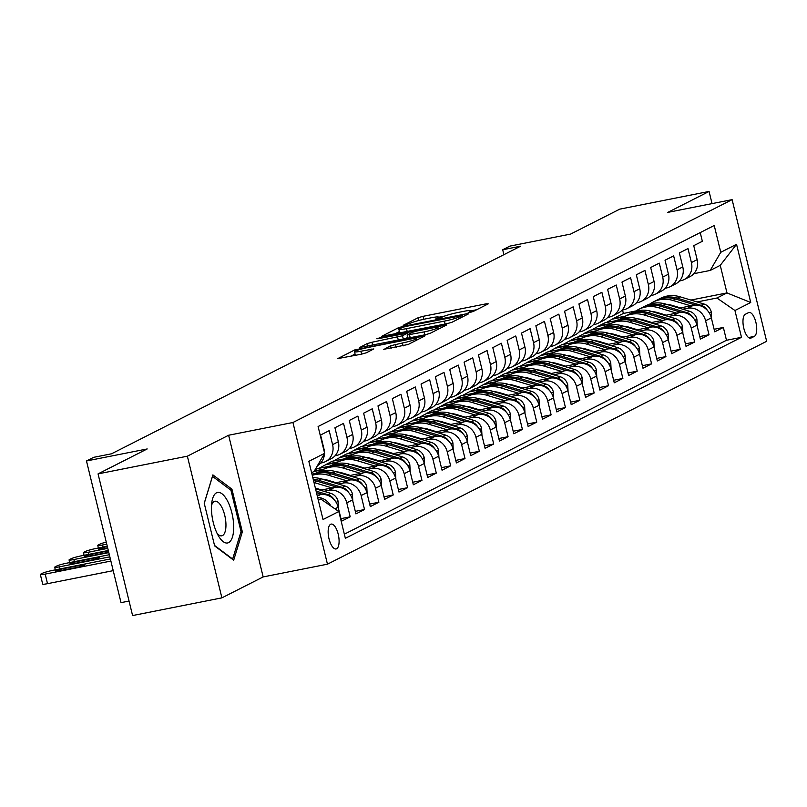 <?xml version="1.0" encoding="UTF-8"?>
<svg xmlns="http://www.w3.org/2000/svg" width="807" height="807" viewBox="0 0 807 807"><rect width="100%" height="100%" fill="white"/><g stroke="black" fill="none" stroke-linecap="round" stroke-linejoin="round"><path stroke-width="1.21" d="M469.856 312.43L473.295 311.441L488.265 303.846L486.167 303.825L423.05 316.334L418.137 317.736L403.167 325.332L410.017 323.375A12.438 1.261 -13.7 0 1 425.743 318.866L430.999 317.827A12.438 1.261 -13.7 0 1 438.584 317.171A12.438 1.261 -13.7 0 1 437.717 317.887L435.588 319.027L437.243 318.886L442.619 316.919A12.438 1.261 -13.7 0 1 458.356 312.41L463.611 311.361A12.438 1.261 -13.7 0 1 471.187 310.705A12.438 1.261 -13.7 0 1 470.32 311.431L468.201 312.571L469.856 312.43M336.61 548.78A12.68 4.993 78.8 0 0 338.375 534.88A12.68 4.993 78.8 0 0 331.163 524.096A12.68 4.993 78.8 0 0 330.638 524.278A12.68 4.993 78.8 0 0 328.873 538.178A12.68 4.993 78.8 0 0 336.085 548.962A12.68 4.993 78.8 0 0 336.61 548.78M383.456 349.381L408.171 344.488L425.067 335.823L354.666 349.945L337.77 358.611L361.536 354.162L366.449 352.75L373.833 348.917L360.86 351.227A10.4 1.049 -13.7 0 1 354.515 351.771A10.4 1.049 -13.7 0 1 368.396 347.403L409.946 339.162A10.4 1.049 -13.7 0 1 416.281 338.617A10.4 1.049 -13.7 0 1 402.411 342.995L390.568 345.769L383.527 349.683M712.046 203.616L709.081 191.441L619.766 209.144L570.61 234.08L509.883 246.115L502.7 249.756L520.565 246.216L111.517 453.796L93.652 457.327L86.48 460.968L121.02 602.647L129.049 601.054M187.365 456.187L221.895 597.856L263.163 576.924L228.623 435.245L187.365 456.187L98.05 473.88L147.207 448.944L86.48 460.968M228.623 435.245L292.931 422.505L732.11 199.642L766.65 341.311L327.46 564.184L292.931 422.505M709.081 191.441L667.813 212.382L732.11 199.642M447.068 323.657L451.991 322.255L468.615 313.812L466.517 313.792L403.399 326.3L398.487 327.713L381.59 336.378L447.068 323.657M446.705 324.928L430.081 333.372L425.168 334.774L359.68 347.494L367.064 343.651L371.977 342.249L402.491 335.762L407.485 333.14L378.463 338.627L376.808 338.769L380.44 337.629L446.705 324.928M221.895 597.856L132.59 615.559L98.05 473.88M334.945 508.844L338.163 507.21L341.573 521.181L350.188 516.813L340.958 518.649M323.96 491.302L328.752 490.353A15.847 14.476 63.1 0 1 346.778 502.842L352.518 499.926L355.927 513.898L364.532 509.53L355.302 511.366M338.315 484.018L343.106 483.07A15.847 14.476 63.1 0 1 361.132 495.559L366.872 492.643L370.282 506.614L378.887 502.247L369.656 504.072M352.669 476.735L357.461 475.787A15.847 14.476 63.1 0 1 375.487 488.275L381.227 485.36L384.626 499.331L393.241 494.963L384.011 496.789M367.024 469.452L371.815 468.504A15.847 14.476 63.1 0 1 389.831 480.992L395.571 478.077L398.981 492.048L407.596 487.68L398.365 489.506M381.368 462.169L386.16 461.221A15.847 14.476 63.1 0 1 404.186 473.709L409.926 470.794L413.335 484.765L421.95 480.397L412.72 482.223M395.723 454.886L400.514 453.938A15.847 14.476 63.1 0 1 418.54 466.426L424.28 463.511L427.69 477.482L436.294 473.114L427.064 474.94M410.077 447.603L414.869 446.654A15.847 14.476 63.1 0 1 432.895 459.143L438.635 456.227L442.044 470.199L450.649 465.831L441.419 467.657M424.432 440.319L429.223 439.371A15.847 14.476 63.1 0 1 447.249 451.859L452.989 448.944L456.389 462.915L465.003 458.547L455.773 460.373M438.786 433.036L443.578 432.088A15.847 14.476 63.1 0 1 461.594 444.576L467.334 441.661L470.743 455.632L479.358 451.264L470.128 453.09M453.13 425.753L457.932 424.805A15.847 14.476 63.1 0 1 475.948 437.293L481.688 434.378L485.098 448.349L493.713 443.981L484.482 445.807M467.485 418.47L472.277 417.522A15.847 14.476 63.1 0 1 490.303 430.01L496.043 427.095L499.452 441.066L508.067 436.698L498.827 438.524M481.84 411.187L486.631 410.238A15.847 14.476 63.1 0 1 504.657 422.727L510.397 419.811L513.807 433.783L522.411 429.415L513.181 431.241M496.194 403.904L500.986 402.955A15.847 14.476 63.1 0 1 519.012 415.444L524.752 412.528L528.151 426.5L536.766 422.132L527.536 423.957M510.549 396.62L515.34 395.672A15.847 14.476 63.1 0 1 533.356 408.16L539.106 405.245L542.506 419.216L551.12 414.848L541.89 416.674M524.893 389.337L529.695 388.389A15.847 14.476 63.1 0 1 547.711 400.877L553.451 397.962L556.86 411.933L565.475 407.565L556.245 409.391M539.247 382.054L544.039 381.106A15.847 14.476 63.1 0 1 562.065 393.594L567.805 390.679L571.215 404.65L579.829 400.282L570.589 402.108M553.602 374.771L558.394 373.823A15.847 14.476 63.1 0 1 576.42 386.311L582.16 383.396L585.569 397.367L594.174 392.999L584.944 394.825M567.957 367.488L572.748 366.539A15.847 14.476 63.1 0 1 590.774 379.028L596.514 376.112L599.914 390.084L608.528 385.716L599.298 387.542M582.311 360.204L587.103 359.256A15.847 14.476 63.1 0 1 605.119 371.745L610.869 368.829L614.268 382.8L622.883 378.433L613.653 380.258M596.666 352.921L601.457 351.973A15.847 14.476 63.1 0 1 619.473 364.461L625.213 361.546L628.623 375.517L637.237 371.149L628.007 372.975M611.01 345.638L615.802 344.69A15.847 14.476 63.1 0 1 633.828 357.178L639.568 354.263L642.977 368.234L651.592 363.866L642.352 365.692M625.364 338.355L630.156 337.407A15.847 14.476 63.1 0 1 648.182 349.895L653.922 346.98L657.332 360.951L665.936 356.583L656.706 358.409M639.719 331.072L644.511 330.124A15.847 14.476 63.1 0 1 662.537 342.612L668.277 339.697L671.676 353.668L680.291 349.3L671.061 351.126M654.073 323.789L658.865 322.84A15.847 14.476 63.1 0 1 676.881 335.329L682.631 332.413L686.031 346.385L694.645 342.017L685.415 343.843M668.428 316.505L673.22 315.557A15.847 14.476 63.1 0 1 691.236 328.046L696.976 325.13L700.385 339.101L709 334.734L705.59 320.762A15.847 14.476 -116.9 0 0 687.564 308.274L682.772 309.222M699.77 336.559L709 334.734M700.224 232.598L702.352 241.303L693.738 245.671L697.147 259.642A15.847 14.476 -116.9 0 1 690.025 276.609L684.286 279.525A15.847 14.476 -116.9 0 0 691.407 262.557L687.998 248.586L679.383 252.954L682.793 266.925A15.847 14.476 -116.9 0 1 675.671 283.893L669.931 286.808A15.847 14.476 63.1 0 1 666.491 287.988L665.15 288.26M669.931 286.808A15.847 14.476 63.1 0 0 677.053 269.841L673.643 255.869L665.029 260.237L668.438 274.209A15.847 14.476 -116.9 0 1 661.316 291.176L655.577 294.091A15.847 14.476 63.1 0 1 652.147 295.271L650.795 295.544M655.577 294.091A15.847 14.476 63.1 0 0 662.698 277.124L659.289 263.153L650.684 267.52L654.084 281.492A15.847 14.476 -116.9 0 1 646.972 298.459L641.222 301.374A15.847 14.476 63.1 0 1 637.792 302.554L636.441 302.827M641.222 301.374A15.847 14.476 63.1 0 0 648.344 284.407L644.934 270.436L636.33 274.804L639.729 288.775A15.847 14.476 -116.9 0 1 632.617 305.742L626.878 308.657A15.847 14.476 63.1 0 1 623.438 309.838L622.086 310.11M626.878 308.657A15.847 14.476 63.1 0 0 633.989 291.69L630.59 277.719L621.975 282.087L625.385 296.058A15.847 14.476 -116.9 0 1 618.263 313.025L612.523 315.94A15.847 14.476 63.1 0 1 609.083 317.121L607.732 317.393M612.523 315.94A15.847 14.476 63.1 0 0 619.645 298.973L616.235 285.002L607.621 289.37L611.03 303.341A15.847 14.476 -116.9 0 1 603.908 320.308L598.169 323.224A15.847 14.476 63.1 0 1 594.729 324.404L593.387 324.676M598.169 323.224A15.847 14.476 63.1 0 0 605.29 306.257L601.881 292.285L593.266 296.653L596.676 310.624A15.847 14.476 -116.9 0 1 589.554 327.592L583.814 330.507A15.847 14.476 63.1 0 1 580.384 331.687L579.033 331.959M583.814 330.507A15.847 14.476 63.1 0 0 590.936 313.54L587.526 299.568L578.922 303.936L582.321 317.908A15.847 14.476 -116.9 0 1 575.209 334.875L569.46 337.79A15.847 14.476 63.1 0 1 566.03 338.97L564.678 339.243M569.46 337.79A15.847 14.476 63.1 0 0 576.581 320.823L573.172 306.852L564.567 311.22L567.967 325.191A15.847 14.476 -116.9 0 1 560.855 342.158L555.115 345.073A15.847 14.476 63.1 0 1 551.675 346.253L550.324 346.526M555.115 345.073A15.847 14.476 63.1 0 0 562.227 328.106L558.827 314.135L550.213 318.503L553.622 332.474A15.847 14.476 -116.9 0 1 546.5 349.441L540.761 352.356A15.847 14.476 63.1 0 1 537.321 353.537L535.969 353.809M540.761 352.356A15.847 14.476 63.1 0 0 547.882 335.389L544.473 321.418L535.858 325.786L539.268 339.757A15.847 14.476 -116.9 0 1 532.146 356.724L526.406 359.64A15.847 14.476 63.1 0 1 522.966 360.82L521.625 361.092M526.406 359.64A15.847 14.476 63.1 0 0 533.528 342.672L530.118 328.701L521.504 333.069L524.913 347.04A15.847 14.476 -116.9 0 1 517.791 364.007L512.052 366.923A15.847 14.476 63.1 0 1 508.622 368.103L507.27 368.375M512.052 366.923A15.847 14.476 63.1 0 0 519.173 349.956L515.764 335.984L507.149 340.352L510.559 354.323A15.847 14.476 -116.9 0 1 503.447 371.291L497.697 374.206A15.847 14.476 63.1 0 1 494.267 375.386L492.916 375.659M497.697 374.206A15.847 14.476 63.1 0 0 504.819 357.239L501.409 343.268L492.805 347.635L496.204 361.607A15.847 14.476 -116.9 0 1 489.092 378.574L483.353 381.489A15.847 14.476 63.1 0 1 479.913 382.669L478.561 382.942M483.353 381.489A15.847 14.476 63.1 0 0 490.464 364.522L487.065 350.551L478.45 354.919L481.86 368.89A15.847 14.476 -116.9 0 1 474.738 385.857L468.998 388.772A15.847 14.476 63.1 0 1 465.558 389.952L464.207 390.225M468.998 388.772A15.847 14.476 63.1 0 0 476.11 371.805L472.71 357.834L464.096 362.202L467.505 376.173A15.847 14.476 -116.9 0 1 460.383 393.14L454.644 396.055A15.847 14.476 63.1 0 1 451.204 397.236L449.862 397.508M454.644 396.055A15.847 14.476 63.1 0 0 461.765 379.088L458.356 365.117L449.741 369.485L453.151 383.456A15.847 14.476 -116.9 0 1 446.029 400.423L440.289 403.339A15.847 14.476 63.1 0 1 436.849 404.519L435.508 404.791M440.289 403.339A15.847 14.476 63.1 0 0 447.411 386.371L444.001 372.4L435.387 376.768L438.796 390.739A15.847 14.476 -116.9 0 1 431.674 407.706L425.935 410.622A15.847 14.476 63.1 0 1 422.505 411.802L421.153 412.074M425.935 410.622A15.847 14.476 63.1 0 0 433.056 393.655L429.647 379.683L421.042 384.051L424.442 398.022A15.847 14.476 -116.9 0 1 417.33 414.99L411.59 417.905A15.847 14.476 63.1 0 1 408.15 419.085L406.799 419.358M411.59 417.905A15.847 14.476 63.1 0 0 418.702 400.938L415.302 386.967L406.688 391.334L410.097 405.306A15.847 14.476 -116.9 0 1 402.975 422.273L397.236 425.188A15.847 14.476 63.1 0 1 393.796 426.368L392.444 426.641M397.236 425.188A15.847 14.476 63.1 0 0 404.347 408.221L400.948 394.25L392.333 398.618L395.743 412.589A15.847 14.476 -116.9 0 1 388.621 429.556L382.881 432.471A15.847 14.476 63.1 0 1 379.441 433.652L378.1 433.924M382.881 432.471A15.847 14.476 63.1 0 0 390.003 415.504L386.593 401.533L377.979 405.901L381.388 419.872A15.847 14.476 -116.9 0 1 374.266 436.839L368.527 439.754A15.847 14.476 63.1 0 1 365.087 440.935L363.745 441.207M368.527 439.754A15.847 14.476 63.1 0 0 375.648 422.787L372.239 408.816L363.624 413.184L367.034 427.155A15.847 14.476 -116.9 0 1 359.912 444.122L354.172 447.038A15.847 14.476 63.1 0 1 350.742 448.218L349.391 448.49M354.172 447.038A15.847 14.476 63.1 0 0 361.294 430.07L357.884 416.099L349.28 420.467L352.679 434.438A15.847 14.476 -116.9 0 1 345.567 451.406L339.828 454.321A15.847 14.476 63.1 0 1 336.388 455.501L335.036 455.773M339.828 454.321A15.847 14.476 63.1 0 0 346.939 437.354L343.54 423.382L334.925 427.75L338.335 441.722A15.847 14.476 -116.9 0 1 331.213 458.689L325.473 461.604A15.847 14.476 63.1 0 1 322.033 462.784L320.682 463.057M325.473 461.604A15.847 14.476 63.1 0 0 332.585 444.637L329.185 430.666L320.571 435.034L323.98 449.005A15.847 14.476 -116.9 0 1 324.454 452.596M338.163 507.21A15.847 14.476 -116.9 0 0 320.147 494.721L317.131 495.327M352.518 499.926A15.847 14.476 -116.9 0 0 334.491 487.438L320.409 490.232M366.872 492.643A15.847 14.476 -116.9 0 0 348.846 480.155L334.754 482.949M316.354 488.376L315.476 488.548M381.227 485.36A15.847 14.476 -116.9 0 0 363.2 472.872L349.108 475.666M327.148 480.024L325.867 480.276M330.709 481.093L329.427 481.345M395.571 478.077A15.847 14.476 -116.9 0 0 377.555 465.589L363.463 468.383M341.502 472.741L340.221 472.993M345.053 473.81L343.772 474.062M409.926 470.794A15.847 14.476 -116.9 0 0 391.909 458.305L377.817 461.1M355.847 465.457L354.576 465.71M315.285 473.487L311.966 474.153M359.408 466.527L358.126 466.779M424.28 463.511A15.847 14.476 -116.9 0 0 406.254 451.022L392.172 453.816M370.201 458.164L368.92 458.426M329.639 466.204L317.665 468.585L314.952 469.956M373.762 459.244L372.481 459.496M323.9 469.119L314.337 471.016M438.635 456.227A15.847 14.476 -116.9 0 0 420.608 443.739L406.516 446.533M384.556 450.881L383.275 451.143M343.994 458.921L332.02 461.301L319.058 468.302M388.117 451.96L386.835 452.213M338.254 461.836L326.28 464.207M452.989 448.944A15.847 14.476 -116.9 0 0 434.963 436.456L420.871 439.25M398.91 443.598L397.629 443.86M358.348 451.638L346.374 454.018L333.412 461.019M402.471 444.677L401.19 444.929M352.609 454.553L340.625 456.923M467.334 441.661A15.847 14.476 -116.9 0 0 449.317 429.173L435.225 431.967M413.265 436.315L411.984 436.577M372.703 444.354L360.719 446.735L347.756 453.736M416.815 437.394L415.534 437.646M366.953 447.27L354.979 449.64M481.688 434.378A15.847 14.476 -116.9 0 0 463.672 421.89L449.58 424.684M427.609 429.031L426.338 429.294M387.047 437.071L375.073 439.452L362.111 446.453M431.17 430.111L429.889 430.363M381.308 439.986L369.334 442.357M496.043 427.095A15.847 14.476 -116.9 0 0 478.016 414.606L463.934 417.401M441.964 421.748L440.683 422.011M401.402 429.788L389.428 432.169L376.466 439.169M445.525 422.828L444.243 423.08M395.662 432.703L383.688 435.074M510.397 419.811A15.847 14.476 -116.9 0 0 492.371 407.323L478.279 410.117M456.318 414.465L455.037 414.727M415.756 422.505L403.782 424.885L390.82 431.886M459.879 415.544L458.598 415.797M410.017 425.42L398.043 427.791M524.752 412.528A15.847 14.476 -116.9 0 0 506.725 400.04L492.633 402.834M470.673 407.182L469.392 407.444M430.111 415.222L418.137 417.602L405.175 424.603M474.234 408.261L472.952 408.513M424.371 418.137L412.387 420.508M539.106 405.245A15.847 14.476 -116.9 0 0 521.08 392.757L506.988 395.551M485.027 399.899L483.746 400.161M444.465 407.938L432.481 410.319L419.519 417.32M488.578 400.978L487.297 401.23M438.715 410.854L426.742 413.224M553.451 397.962A15.847 14.476 -116.9 0 0 535.434 385.474L521.342 388.268M499.372 392.616L498.101 392.878M458.81 400.655L446.836 403.036L433.873 410.037M502.932 393.695L501.651 393.947M453.07 403.571L441.096 405.941M567.805 390.679A15.847 14.476 -116.9 0 0 549.779 378.19L535.697 380.985M513.726 385.332L512.445 385.595M473.164 393.372L461.19 395.743L448.228 402.754M517.287 386.412L516.006 386.664M467.424 396.287L455.451 398.658M582.16 383.396A15.847 14.476 -116.9 0 0 564.133 370.907L550.051 373.702M528.081 378.049L526.8 378.312M487.519 386.089L475.545 388.46L462.582 395.47M531.642 379.129L530.36 379.381M481.779 389.004L469.805 391.375M596.514 376.112A15.847 14.476 -116.9 0 0 578.488 363.624L564.396 366.418M542.435 370.766L541.154 371.028M501.873 378.806L489.899 381.176L476.937 388.187M545.996 371.845L544.715 372.098M496.134 381.721L484.15 384.092M610.869 368.829A15.847 14.476 -116.9 0 0 592.842 356.341L578.75 359.135M556.79 363.483L555.509 363.745M516.228 371.523L504.244 373.893L491.281 380.904M560.351 364.562L559.059 364.814M510.478 374.438L498.504 376.808M625.213 361.546A15.847 14.476 -116.9 0 0 607.197 349.058L593.105 351.852M571.144 356.2L569.863 356.462M530.572 364.239L518.598 366.61L505.636 373.621M574.695 357.279L573.414 357.531M524.832 367.155L512.859 369.525M639.568 354.263A15.847 14.476 -116.9 0 0 621.541 341.775L607.459 344.569M585.489 348.917L584.207 349.179M544.927 356.956L532.953 359.327L519.99 366.338M589.049 349.996L587.768 350.248M539.187 359.872L527.213 362.242M653.922 346.98A15.847 14.476 -116.9 0 0 635.896 334.491L621.814 337.286M599.843 341.633L598.562 341.896M559.281 349.673L547.307 352.044L534.345 359.054M603.404 342.713L602.123 342.965M553.541 352.588L541.568 354.959M668.277 339.697A15.847 14.476 -116.9 0 0 650.25 327.208L636.158 330.002M614.198 334.35L612.917 334.612M573.636 342.39L561.662 344.76L548.699 351.771M617.759 335.43L616.477 335.682M567.896 345.305L555.912 347.676M682.631 332.413A15.847 14.476 -116.9 0 0 664.605 319.925L650.513 322.719M628.552 327.067L627.271 327.329M587.99 335.107L576.006 337.477L563.044 344.488M632.113 328.146L630.822 328.399M582.24 338.022L570.267 340.393M696.976 325.13A15.847 14.476 -116.9 0 0 678.959 312.642L664.867 315.436M642.907 319.784L641.626 320.046M602.335 327.824L590.361 330.194L577.398 337.205M646.457 320.863L645.176 321.115M596.595 330.739L584.621 333.109M748.533 312.642L745.375 314.246A12.276 4.832 78.8 0 0 743.671 327.713A12.276 4.832 78.8 0 0 750.651 338.163A12.276 4.832 78.8 0 0 751.166 337.982L754.323 336.388A12.276 4.832 78.8 0 0 756.028 322.911A12.276 4.832 78.8 0 0 749.037 312.47A12.276 4.832 78.8 0 0 748.533 312.642M318.341 500.279L320.793 499.039L338.819 511.517L345.356 538.319L741.482 337.306L734.945 310.503L716.929 298.015L697.127 301.939M338.819 511.517L323.032 519.526L308.839 461.332L324.626 453.322L318.099 426.52L714.225 225.496L720.762 252.298L736.549 244.289L750.732 302.494L734.945 310.503M660.812 313.58L659.531 313.832M610.949 323.456L598.976 325.826L604.715 322.911L616.689 320.54M344.347 534.194L726.482 340.282L723.354 327.45L714.74 331.818L711.33 317.847A15.847 14.476 -116.9 0 0 693.314 305.359L679.222 308.153M657.251 312.501L655.97 312.763M679.494 280.977L680.846 280.705A15.847 14.476 -116.9 0 0 684.286 279.525M691.236 328.046L694.645 342.017M676.881 335.329L680.291 349.3M662.537 342.612L665.936 356.583M648.182 349.895L651.592 363.866M633.828 357.178L637.237 371.149M619.473 364.461L622.883 378.433M605.119 371.745L608.528 385.716M590.774 379.028L594.174 392.999M576.42 386.311L579.829 400.282M562.065 393.594L565.475 407.565M547.711 400.877L551.12 414.848M533.356 408.16L536.766 422.132M519.012 415.444L522.411 429.415M504.657 422.727L508.067 436.698M490.303 430.01L493.713 443.981M475.948 437.293L479.358 451.264M461.594 444.576L465.003 458.547M447.249 451.859L450.649 465.831M432.895 459.143L436.294 473.114M418.54 466.426L421.95 480.397M404.186 473.709L407.596 487.68M389.831 480.992L393.241 494.963M375.487 488.275L378.887 502.247M361.132 495.559L364.532 509.53M346.778 502.842L350.188 516.813M320.793 499.039L318.16 499.553M675.166 306.297L673.885 306.549M625.304 316.173L613.33 318.543L623.377 313.449L636.098 310.927M716.929 298.015L726.976 292.921L720.248 265.352L710.2 270.446L720.762 252.298M667.661 304.673L668.388 304.532M690.903 300.063L726.976 292.921L750.732 302.494M693.849 273.694L710.2 270.446M263.163 576.924L327.46 564.184M502.7 249.756L503.901 254.679M623.377 313.449L622.54 310.019M324.626 453.322L314.074 471.47L311.613 472.71M598.976 325.826L591.753 329.922M613.33 318.543L606.107 322.639M613.421 318.926L624.023 316.828M714.114 329.276L723.354 327.45M726.482 340.282L741.482 337.306M599.066 326.21L609.678 324.111M584.712 333.493L595.324 331.395M570.367 340.776L580.969 338.678M556.013 348.059L566.615 345.961M541.658 355.342L552.26 353.244M527.304 362.625L537.916 360.527M512.949 369.909L523.561 367.81M498.595 377.192L509.207 375.094M484.25 384.475L494.852 382.377M469.896 391.758L480.498 389.66M455.541 399.041L466.153 396.943M441.187 406.325L451.799 404.226M426.832 413.608L437.444 411.509M412.488 420.891L423.09 418.793M398.133 428.174L408.735 426.076M383.779 435.457L394.391 433.359M369.424 442.74L380.036 440.642M355.07 450.024L365.682 447.925M340.725 457.307L351.327 455.209M326.371 464.59L336.973 462.492M314.064 471.47L322.629 469.775M317.454 465.649A15.847 14.476 -116.9 0 0 324.444 453.635M317.635 497.394A15.847 14.476 63.1 0 1 330.83 505.989M720.248 265.352L736.549 244.289M214.642 545.915L233.687 560.219L242.342 531.863L231.942 489.193L212.887 474.889L204.232 503.255L214.642 545.915M230.076 489.567L231.942 489.193M240.849 532.156L242.342 531.863M476.695 309.717L471.217 310.796M444.687 316.051L438.605 317.262M399.475 331.516L394.361 334.108M462.149 315.577L405.285 326.542L399.798 328.56A12.438 1.261 -13.7 0 0 398.93 329.286A12.438 1.261 -13.7 0 0 406.506 328.631L444.385 321.125A12.438 1.261 -13.7 0 0 460.111 316.616L462.149 315.577L462.482 316.929M405.064 338.758L407.717 337.417M424.139 331.909A10.4 1.049 -13.7 0 0 438.009 327.531A10.4 1.049 -13.7 0 0 431.674 328.086L417.037 330.981L412.125 332.393L407.132 335.016L424.139 331.909L424.855 334.844M355.07 354.041L350.551 356.341M711.613 318.987L711.239 311.805A10.501 9.593 -116.9 0 0 703.865 303.967L680.008 296.784A30.303 27.69 -116.9 0 0 660.398 298.368L657.675 299.75A30.303 27.69 -116.9 0 0 656.817 300.204M690.842 305.853L672.826 300.426A30.303 27.69 -116.9 0 0 653.226 302.01A30.303 27.69 -116.9 0 0 649.776 304.118M680.503 307.901L671.827 305.288A25.158 22.989 -116.9 0 0 666.572 304.34M707.305 310.292A10.501 9.593 -116.9 0 0 701.132 305.349L677.275 298.166A30.303 27.69 -116.9 0 0 657.675 299.75M653.226 302.01L655.95 300.618A30.303 27.69 63.1 0 1 675.56 299.044L695.684 305.107M233.687 526.043A25.753 10.128 78.8 0 0 223.771 495.427A25.753 10.128 78.8 0 0 211.848 502.206A25.753 10.128 78.8 0 0 211.464 509.348A25.753 10.128 78.8 0 0 218.566 536.11A25.753 10.128 78.8 0 0 233.687 526.043M216.992 533.165A17.633 6.94 78.8 0 0 221.774 535.828A17.633 6.94 78.8 0 0 225.95 524.247A17.633 6.94 78.8 0 0 214.914 501.248A17.633 6.94 78.8 0 0 211.515 505.535M204.262 503.356L212.493 476.362L230.953 490.222L241.031 531.561L232.648 559.039L214.521 545.421M697.258 326.27L696.885 319.088A10.501 9.593 -116.9 0 0 689.511 311.25L665.654 304.068A30.303 27.69 -116.9 0 0 646.044 305.651L643.32 307.033A30.303 27.69 -116.9 0 0 642.463 307.487M676.488 313.136L658.472 307.709A30.303 27.69 -116.9 0 0 638.872 309.293A30.303 27.69 -116.9 0 0 635.422 311.401M666.148 315.184L657.473 312.571A25.158 22.989 -116.9 0 0 652.217 311.623M692.951 317.575A10.501 9.593 -116.9 0 0 686.787 312.632L662.93 305.45A30.303 27.69 -116.9 0 0 643.32 307.033M638.872 309.293L641.595 307.901A30.303 27.69 63.1 0 1 661.205 306.327L681.34 312.39M682.904 333.553L682.53 326.371A10.501 9.593 -116.9 0 0 675.156 318.533L651.299 311.351A30.303 27.69 -116.9 0 0 631.689 312.934L628.966 314.316A30.303 27.69 -116.9 0 0 628.108 314.77M662.133 320.419L644.127 314.992A30.303 27.69 -116.9 0 0 624.517 316.576A30.303 27.69 -116.9 0 0 621.077 318.684M651.794 322.467L643.118 319.854A25.158 22.989 -116.9 0 0 637.863 318.906M678.596 324.858A10.501 9.593 -116.9 0 0 672.433 319.915L648.576 312.733A30.303 27.69 -116.9 0 0 628.966 314.316M624.517 316.576L627.241 315.184A30.303 27.69 63.1 0 1 646.851 313.61L666.986 319.673M668.549 340.836L668.186 333.664A10.501 9.593 -116.9 0 0 660.802 325.816L636.945 318.634A30.303 27.69 -116.9 0 0 617.345 320.218L614.611 321.6A30.303 27.69 -116.9 0 0 613.764 322.054M647.779 327.703L629.773 322.275A30.303 27.69 -116.9 0 0 610.163 323.859A30.303 27.69 -116.9 0 0 606.723 325.967M637.439 329.75L628.774 327.138A25.158 22.989 -116.9 0 0 623.508 326.189M664.242 332.141A10.501 9.593 -116.9 0 0 658.078 327.198L634.221 320.016A30.303 27.69 -116.9 0 0 614.611 321.6M610.163 323.859L612.886 322.467A30.303 27.69 63.1 0 1 632.496 320.893L652.631 326.956M654.205 348.12L653.831 340.947A10.501 9.593 -116.9 0 0 646.457 333.099L622.59 325.917A30.303 27.69 -116.9 0 0 602.99 327.501L600.257 328.883A30.303 27.69 -116.9 0 0 599.409 329.337M633.434 334.986L615.418 329.559A30.303 27.69 -116.9 0 0 595.808 331.142A30.303 27.69 -116.9 0 0 592.368 333.251M623.095 337.033L614.42 334.421A25.158 22.989 -116.9 0 0 609.164 333.473M649.897 339.424A10.501 9.593 -116.9 0 0 643.724 334.481L619.867 327.299A30.303 27.69 -116.9 0 0 600.257 328.883M595.808 331.142L598.542 329.75A30.303 27.69 63.1 0 1 618.142 328.177L638.276 334.239M639.85 355.403L639.477 348.231A10.501 9.593 -116.9 0 0 632.103 340.383L608.246 333.2A30.303 27.69 -116.9 0 0 588.636 334.784L585.912 336.166A30.303 27.69 -116.9 0 0 585.055 336.62M619.08 342.269L601.064 336.842A30.303 27.69 -116.9 0 0 581.464 338.426A30.303 27.69 -116.9 0 0 578.014 340.534M608.74 344.317L600.065 341.704A25.158 22.989 -116.9 0 0 594.809 340.756M635.543 346.707A10.501 9.593 -116.9 0 0 629.369 341.764L605.512 334.582A30.303 27.69 -116.9 0 0 585.912 336.166M581.464 338.426L584.187 337.033A30.303 27.69 63.1 0 1 603.797 335.46L623.922 341.522M625.496 362.686L625.122 355.514A10.501 9.593 -116.9 0 0 617.748 347.666L593.891 340.483A30.303 27.69 -116.9 0 0 574.281 342.067L571.558 343.449A30.303 27.69 -116.9 0 0 570.7 343.903M604.725 349.552L586.709 344.125A30.303 27.69 -116.9 0 0 567.109 345.709A30.303 27.69 -116.9 0 0 563.659 347.817M594.386 351.6L585.711 348.987A25.158 22.989 -116.9 0 0 580.455 348.039M621.188 353.991A10.501 9.593 -116.9 0 0 615.025 349.048L591.168 341.865A30.303 27.69 -116.9 0 0 571.558 343.449M567.109 345.709L569.833 344.317A30.303 27.69 63.1 0 1 589.443 342.743L609.567 348.806M611.141 369.969L610.768 362.797A10.501 9.593 -116.9 0 0 603.394 354.949L579.537 347.767A30.303 27.69 -116.9 0 0 559.927 349.35L557.203 350.732A30.303 27.69 -116.9 0 0 556.346 351.186M590.371 356.835L572.365 351.408A30.303 27.69 -116.9 0 0 552.755 352.992A30.303 27.69 -116.9 0 0 549.315 355.1M580.031 358.883L571.356 356.27A25.158 22.989 -116.9 0 0 566.1 355.322M606.834 361.274A10.501 9.593 -116.9 0 0 600.67 356.331L576.813 349.149A30.303 27.69 -116.9 0 0 557.203 350.732M552.755 352.992L555.478 351.6A30.303 27.69 63.1 0 1 575.088 350.026L595.223 356.089M596.787 377.252L596.423 370.08A10.501 9.593 -116.9 0 0 589.039 362.232L565.182 355.05A30.303 27.69 -116.9 0 0 545.582 356.633L542.849 358.015A30.303 27.69 -116.9 0 0 542.001 358.469M576.016 364.118L558.01 358.691A30.303 27.69 -116.9 0 0 538.4 360.275A30.303 27.69 -116.9 0 0 534.96 362.383M565.677 366.166L557.012 363.553A25.158 22.989 -116.9 0 0 551.746 362.605M592.479 368.557A10.501 9.593 -116.9 0 0 586.316 363.614L562.459 356.432A30.303 27.69 -116.9 0 0 542.849 358.015M538.4 360.275L541.124 358.883A30.303 27.69 63.1 0 1 560.734 357.309L580.869 363.372M582.442 384.536L582.069 377.363A10.501 9.593 -116.9 0 0 574.685 369.515L550.828 362.333A30.303 27.69 -116.9 0 0 531.228 363.917L528.494 365.299A30.303 27.69 -116.9 0 0 527.647 365.753M561.672 371.402L543.656 365.975A30.303 27.69 -116.9 0 0 524.046 367.558A30.303 27.69 -116.9 0 0 520.606 369.667M551.332 373.449L542.657 370.837A25.158 22.989 -116.9 0 0 537.401 369.888M578.135 375.84A10.501 9.593 -116.9 0 0 571.961 370.897L548.104 363.715A30.303 27.69 -116.9 0 0 528.494 365.299M524.046 367.558L526.779 366.166A30.303 27.69 63.1 0 1 546.379 364.593L566.514 370.655M568.088 391.819L567.714 384.646A10.501 9.593 -116.9 0 0 560.34 376.798L536.484 369.616A30.303 27.69 -116.9 0 0 516.873 371.2L514.15 372.582A30.303 27.69 -116.9 0 0 513.292 373.036M547.317 378.685L529.301 373.258A30.303 27.69 -116.9 0 0 509.701 374.841A30.303 27.69 -116.9 0 0 506.251 376.95M536.978 380.733L528.303 378.12A25.158 22.989 -116.9 0 0 523.047 377.172M563.78 383.123A10.501 9.593 -116.9 0 0 557.607 378.18L533.75 370.998A30.303 27.69 -116.9 0 0 514.15 372.582M509.701 374.841L512.425 373.449A30.303 27.69 63.1 0 1 532.035 371.876L552.159 377.938M553.733 399.102L553.36 391.93A10.501 9.593 -116.9 0 0 545.986 384.082L522.129 376.899A30.303 27.69 -116.9 0 0 502.519 378.483L499.795 379.865A30.303 27.69 -116.9 0 0 498.938 380.319M532.963 385.968L514.947 380.541A30.303 27.69 -116.9 0 0 495.347 382.125A30.303 27.69 -116.9 0 0 491.897 384.233M522.623 388.016L513.948 385.403A25.158 22.989 -116.9 0 0 508.692 384.455M549.426 390.406A10.501 9.593 -116.9 0 0 543.262 385.464L519.405 378.281A30.303 27.69 -116.9 0 0 499.795 379.865M495.347 382.125L498.07 380.733A30.303 27.69 63.1 0 1 517.68 379.159L537.805 385.221M539.379 406.385L539.005 399.213A10.501 9.593 -116.9 0 0 531.631 391.365L507.774 384.182A30.303 27.69 -116.9 0 0 488.164 385.766L485.441 387.148A30.303 27.69 -116.9 0 0 484.583 387.602M518.608 393.251L500.602 387.824A30.303 27.69 -116.9 0 0 480.992 389.408A30.303 27.69 -116.9 0 0 477.552 391.516M508.269 395.299L499.594 392.686A25.158 22.989 -116.9 0 0 494.338 391.738M535.071 397.69A10.501 9.593 -116.9 0 0 528.908 392.747L505.051 385.564A30.303 27.69 -116.9 0 0 485.441 387.148M480.992 389.408L483.716 388.016A30.303 27.69 63.1 0 1 503.326 386.442L523.461 392.505M525.024 413.668L524.661 406.496A10.501 9.593 -116.9 0 0 517.277 398.648L493.42 391.466A30.303 27.69 -116.9 0 0 473.81 393.049L471.086 394.431A30.303 27.69 -116.9 0 0 470.239 394.885M504.254 400.534L486.248 395.107A30.303 27.69 -116.9 0 0 466.638 396.691A30.303 27.69 -116.9 0 0 463.198 398.799M493.914 402.582L485.249 399.969A25.158 22.989 -116.9 0 0 479.983 399.021M520.717 404.973A10.501 9.593 -116.9 0 0 514.553 400.03L490.696 392.848A30.303 27.69 -116.9 0 0 471.086 394.431M466.638 396.691L469.361 395.299A30.303 27.69 63.1 0 1 488.971 393.725L509.106 399.788M510.68 420.951L510.306 413.779A10.501 9.593 -116.9 0 0 502.922 405.931L479.065 398.749A30.303 27.69 -116.9 0 0 459.465 400.333L456.732 401.715A30.303 27.69 -116.9 0 0 455.884 402.168M489.91 407.817L471.893 402.39A30.303 27.69 -116.9 0 0 452.283 403.974A30.303 27.69 -116.9 0 0 448.843 406.082M479.57 409.865L470.895 407.253A25.158 22.989 -116.9 0 0 465.639 406.304M506.372 412.256A10.501 9.593 -116.9 0 0 500.199 407.313L476.342 400.131A30.303 27.69 -116.9 0 0 456.732 401.715M452.283 403.974L455.017 402.582A30.303 27.69 63.1 0 1 474.617 401.008L494.752 407.071M496.325 428.235L495.952 421.062A10.501 9.593 -116.9 0 0 488.578 413.214L464.721 406.032A30.303 27.69 -116.9 0 0 445.111 407.616L442.387 408.998A30.303 27.69 -116.9 0 0 441.53 409.452M475.555 415.101L457.539 409.674A30.303 27.69 -116.9 0 0 437.929 411.257A30.303 27.69 -116.9 0 0 434.489 413.366M465.215 417.148L456.54 414.536A25.158 22.989 -116.9 0 0 451.284 413.588M492.018 419.539A10.501 9.593 -116.9 0 0 485.844 414.596L461.987 407.414A30.303 27.69 -116.9 0 0 442.387 408.998M437.929 411.257L440.662 409.865A30.303 27.69 63.1 0 1 460.272 408.292L480.397 414.354M481.971 435.518L481.597 428.346A10.501 9.593 -116.9 0 0 474.223 420.497L450.367 413.315A30.303 27.69 -116.9 0 0 430.756 414.899L428.033 416.281A30.303 27.69 -116.9 0 0 427.175 416.735M461.2 422.384L443.184 416.957A30.303 27.69 -116.9 0 0 423.584 418.54A30.303 27.69 -116.9 0 0 420.134 420.649M450.861 424.432L442.186 421.819A25.158 22.989 -116.9 0 0 436.93 420.871M477.663 426.822A10.501 9.593 -116.9 0 0 471.5 421.879L447.633 414.697A30.303 27.69 -116.9 0 0 428.033 416.281M423.584 418.54L426.308 417.148A30.303 27.69 63.1 0 1 445.918 415.575L466.043 421.637M467.616 442.801L467.243 435.629A10.501 9.593 -116.9 0 0 459.869 427.781L436.012 420.598A30.303 27.69 -116.9 0 0 416.402 422.182L413.678 423.564A30.303 27.69 -116.9 0 0 412.821 424.018M446.846 429.667L428.84 424.24A30.303 27.69 -116.9 0 0 409.23 425.824A30.303 27.69 -116.9 0 0 405.79 427.932M436.506 431.715L427.831 429.102A25.158 22.989 -116.9 0 0 422.575 428.154M463.309 434.105A10.501 9.593 -116.9 0 0 457.145 429.163L433.288 421.98A30.303 27.69 -116.9 0 0 413.678 423.564M409.23 425.824L411.953 424.432A30.303 27.69 63.1 0 1 431.563 422.858L451.698 428.921M453.262 450.084L452.898 442.912A10.501 9.593 -116.9 0 0 445.514 435.064L421.658 427.881A30.303 27.69 -116.9 0 0 402.047 429.465L399.324 430.847A30.303 27.69 -116.9 0 0 398.476 431.301M432.491 436.95L414.485 431.523A30.303 27.69 -116.9 0 0 394.875 433.107A30.303 27.69 -116.9 0 0 391.435 435.215M422.152 438.998L413.487 436.385A25.158 22.989 -116.9 0 0 408.221 435.437M448.954 441.389A10.501 9.593 -116.9 0 0 442.791 436.446L418.934 429.263A30.303 27.69 -116.9 0 0 399.324 430.847M394.875 433.107L397.599 431.715A30.303 27.69 63.1 0 1 417.209 430.141L437.344 436.204M438.907 457.367L438.544 450.195A10.501 9.593 -116.9 0 0 431.16 442.347L407.303 435.165A30.303 27.69 -116.9 0 0 387.703 436.748L384.969 438.13A30.303 27.69 -116.9 0 0 384.122 438.584M418.147 444.233L400.131 438.806A30.303 27.69 -116.9 0 0 380.521 440.39A30.303 27.69 -116.9 0 0 377.081 442.498M407.807 446.281L399.132 443.668A25.158 22.989 -116.9 0 0 393.866 442.72M434.61 448.672A10.501 9.593 -116.9 0 0 428.436 443.729L404.579 436.547A30.303 27.69 -116.9 0 0 384.969 438.13M380.521 440.39L383.254 438.998A30.303 27.69 63.1 0 1 402.854 437.424L422.989 443.487M424.563 464.65L424.189 457.478A10.501 9.593 -116.9 0 0 416.815 449.63L392.959 442.448A30.303 27.69 -116.9 0 0 373.348 444.032L370.625 445.414A30.303 27.69 -116.9 0 0 369.767 445.868M403.793 451.517L385.776 446.089A30.303 27.69 -116.9 0 0 366.166 447.673A30.303 27.69 -116.9 0 0 362.726 449.781M393.453 453.564L384.778 450.952A25.158 22.989 -116.9 0 0 379.522 450.003M420.255 455.955A10.501 9.593 -116.9 0 0 414.082 451.012L390.225 443.83A30.303 27.69 -116.9 0 0 370.625 445.414M366.166 447.673L368.9 446.281A30.303 27.69 63.1 0 1 388.51 444.707L408.635 450.77M410.208 471.934L409.835 464.761A10.501 9.593 -116.9 0 0 402.461 456.913L378.604 449.731A30.303 27.69 -116.9 0 0 358.994 451.315L356.27 452.697A30.303 27.69 -116.9 0 0 355.413 453.151M389.438 458.8L371.422 453.373A30.303 27.69 -116.9 0 0 351.822 454.956A30.303 27.69 -116.9 0 0 348.372 457.065M379.098 460.847L370.423 458.235A25.158 22.989 -116.9 0 0 365.168 457.287M405.901 463.238A10.501 9.593 -116.9 0 0 399.737 458.295L375.87 451.113A30.303 27.69 -116.9 0 0 356.27 452.697M351.822 454.956L354.545 453.564A30.303 27.69 63.1 0 1 374.155 451.991L394.28 458.053M395.854 479.217L395.48 472.045A10.501 9.593 -116.9 0 0 388.106 464.196L364.25 457.014A30.303 27.69 -116.9 0 0 344.639 458.598L341.916 459.98A30.303 27.69 -116.9 0 0 341.058 460.434M375.084 466.083L357.077 460.656A30.303 27.69 -116.9 0 0 337.467 462.24A30.303 27.69 -116.9 0 0 334.027 464.348M364.744 468.131L356.069 465.518A25.158 22.989 -116.9 0 0 350.813 464.57M391.546 470.521A10.501 9.593 -116.9 0 0 385.383 465.578L361.526 458.396A30.303 27.69 -116.9 0 0 341.916 459.98M337.467 462.24L340.191 460.847A30.303 27.69 63.1 0 1 359.801 459.274L379.936 465.336M381.499 486.5L381.126 479.328A10.501 9.593 -116.9 0 0 373.752 471.48L349.895 464.297A30.303 27.69 -116.9 0 0 330.285 465.881L327.561 467.263A30.303 27.69 -116.9 0 0 326.714 467.717M360.729 473.366L342.723 467.939A30.303 27.69 -116.9 0 0 323.113 469.523A30.303 27.69 -116.9 0 0 319.673 471.631M106.756 544.14L102.59 544.967L103.104 547.085M350.389 475.414L341.714 472.801A25.158 22.989 -116.9 0 0 336.458 471.853M377.192 477.805A10.501 9.593 -116.9 0 0 371.028 472.862L347.171 465.679A30.303 27.69 -116.9 0 0 327.561 467.263M323.113 469.523L325.836 468.131A30.303 27.69 63.1 0 1 345.446 466.557L365.581 472.62M106.262 542.112A7.919 0.797 -13.7 0 0 99.745 544.2L98.313 544.927A7.919 0.797 -13.7 0 0 97.758 545.381A7.919 0.797 -13.7 0 0 102.59 544.967M367.145 493.783L366.782 486.611A10.501 9.593 -116.9 0 0 359.397 478.763L335.541 471.581A30.303 27.69 -116.9 0 0 315.94 473.164L313.207 474.546A30.303 27.69 -116.9 0 0 312.359 475M107.785 548.377L88.235 552.25A7.919 0.797 -13.7 0 1 83.403 552.664A7.919 0.797 -13.7 0 1 83.958 552.21L85.391 551.484A7.919 0.797 -13.7 0 1 95.408 548.609L107.27 546.258M346.385 480.649L328.368 475.222A30.303 27.69 -116.9 0 0 312.259 475.343M336.045 482.697L327.37 480.084A25.158 22.989 -116.9 0 0 322.104 479.136M362.847 485.088A10.501 9.593 -116.9 0 0 356.674 480.145L332.817 472.963A30.303 27.69 -116.9 0 0 313.207 474.546M312.188 475.071A30.303 27.69 63.1 0 1 331.092 473.84L351.227 479.903M107.361 546.642L106.978 546.712A6.335 0.636 -13.7 0 0 98.525 549.375A6.335 0.636 -13.7 0 0 102.388 549.042L107.694 547.993M352.8 501.066L352.427 493.894A10.501 9.593 -116.9 0 0 345.053 486.046L321.196 478.864A30.303 27.69 -116.9 0 0 312.823 477.683M108.824 552.613L73.881 559.533A7.919 0.797 -13.7 0 1 69.059 559.947A7.919 0.797 -13.7 0 1 69.604 559.493L71.046 558.767A7.919 0.797 -13.7 0 1 81.063 555.892L108.299 550.495M332.03 487.932L314.014 482.505A30.303 27.69 -116.9 0 0 314.004 482.505L316.748 481.123L336.872 487.186M321.69 489.98L315.366 488.074M348.493 492.371A10.501 9.593 -116.9 0 0 342.319 487.428L318.462 480.246A30.303 27.69 -116.9 0 0 313.197 479.197M313.479 480.347A30.303 27.69 63.1 0 1 316.748 481.123M108.4 550.868L92.623 553.995A6.335 0.636 -13.7 0 0 84.17 556.659A6.335 0.636 -13.7 0 0 88.034 556.326L105.182 552.926A6.335 0.636 -13.7 0 0 108.703 552.119M338.446 508.349L338.072 501.177A10.501 9.593 -116.9 0 0 330.699 493.329L315.527 488.77M109.853 556.84L59.526 566.817A7.919 0.797 -13.7 0 1 54.705 567.23A7.919 0.797 -13.7 0 1 55.259 566.776L56.692 566.05A7.919 0.797 -13.7 0 1 66.709 563.175L109.338 554.722M317.676 495.216L317.06 495.024M334.138 499.654A10.501 9.593 -116.9 0 0 327.965 494.711L316.112 491.14M316.475 492.643L322.518 494.469M73.679 563.609L90.828 560.209A6.335 0.636 -13.7 0 0 99.281 557.546A6.335 0.636 -13.7 0 0 95.418 557.879L78.279 561.279A6.335 0.636 -13.7 0 0 69.816 563.942A6.335 0.636 -13.7 0 0 73.679 563.609M110.882 561.077L45.182 574.1A7.919 0.797 -13.7 0 1 40.35 574.513A7.919 0.797 -13.7 0 1 40.905 574.059L42.337 573.333A7.919 0.797 -13.7 0 1 52.354 570.458L110.367 558.958M113.222 570.65L47.512 583.673A7.919 0.797 166.3 0 1 42.68 584.086L40.35 574.513M59.325 570.892L76.473 567.492A6.335 0.636 -13.7 0 0 84.927 564.829A6.335 0.636 -13.7 0 0 81.073 565.162L63.924 568.562A6.335 0.636 -13.7 0 0 55.471 571.225A6.335 0.636 -13.7 0 0 59.325 570.892M317.333 496.154L320.147 494.721M328.752 490.353L334.491 487.438M343.106 483.07L348.846 480.155M357.461 475.787L363.2 472.872M371.815 468.504L377.555 465.589M386.16 461.221L391.909 458.305M400.514 453.938L406.254 451.022M414.869 446.654L420.608 443.739M429.223 439.371L434.963 436.456M443.578 432.088L449.317 429.173M457.932 424.805L463.672 421.89M472.277 417.522L478.016 414.606M486.631 410.238L492.371 407.323M500.986 402.955L506.725 400.04M515.34 395.672L521.08 392.757M529.695 388.389L535.434 385.474M544.039 381.106L549.779 378.19M558.394 373.823L564.133 370.907M572.748 366.539L578.488 363.624M587.103 359.256L592.842 356.341M601.457 351.973L607.197 349.058M615.802 344.69L621.541 341.775M630.156 337.407L635.896 334.491M644.511 330.124L650.25 327.208M658.865 322.84L664.605 319.925M673.22 315.557L678.959 312.642M687.564 308.274L693.314 305.359M691.407 262.557L697.147 259.642M332.585 444.637L338.335 441.722M346.939 437.354L352.679 434.438M361.294 430.07L367.034 427.155M375.648 422.787L381.388 419.872M390.003 415.504L395.743 412.589M404.347 408.221L410.097 405.306M418.702 400.938L424.442 398.022M433.056 393.655L438.796 390.739M447.411 386.371L453.151 383.456M461.765 379.088L467.505 376.173M476.11 371.805L481.86 368.89M490.464 364.522L496.204 361.607M504.819 357.239L510.559 354.323M519.173 349.956L524.913 347.04M533.528 342.672L539.268 339.757M547.882 335.389L553.622 332.474M562.227 328.106L567.967 325.191M576.581 320.823L582.321 317.908M590.936 313.54L596.676 310.624M605.29 306.257L611.03 303.341M619.645 298.973L625.385 296.058M633.989 291.69L639.729 288.775M648.344 284.407L654.084 281.492M662.698 277.124L668.438 274.209M677.053 269.841L682.793 266.925M705.59 320.762L711.33 317.847M748.553 337.528L754.323 336.388M750.117 338.194L751.166 337.982M470.531 312.279L470.32 311.431M437.919 318.745L437.717 317.887M418.803 320.47L418.137 317.736M423.766 319.279L423.05 316.334M486.399 304.784L486.167 303.825M399.415 331.546L398.487 327.713M403.55 326.946L403.399 326.3M466.749 314.76L466.517 313.792M407.222 331.556L406.506 328.631M445.091 324.051L444.385 321.125M460.444 317.958L460.111 316.616M367.679 346.173L367.064 343.651M372.693 345.174L371.977 342.249M398.295 340.1L397.579 337.175M403.308 339.111L402.491 335.762M407.545 334.723L407.212 333.372M380.581 338.214L380.44 337.629M444.839 325.877L444.607 324.908M410.218 337.74L409.502 334.814M391.183 348.291L390.568 345.769M396.197 347.292L395.48 344.367M403.127 345.921L402.411 342.995M361.566 354.152L360.86 351.227M371.694 350.087L371.462 349.118M354.999 351.307L354.666 349.945M359.821 349.522L359.579 348.533M422.939 336.993L422.697 336.025M709.323 312.995L711.249 312.016M677.275 298.166L680.008 296.784M672.826 300.426L675.56 299.044M701.132 305.349L703.865 303.967M694.978 320.278L696.895 319.3M662.93 305.45L665.654 304.068M658.472 307.709L661.205 306.327M686.787 312.632L689.511 311.25M680.624 327.561L682.551 326.583M648.576 312.733L651.299 311.351M644.127 314.992L646.851 313.61M672.433 319.915L675.156 318.533M666.269 334.844L668.196 333.866M634.221 320.016L636.945 318.634M629.773 322.275L632.496 320.893M658.078 327.198L660.802 325.816M651.915 342.128L653.841 341.149M619.867 327.299L622.59 325.917M615.418 329.559L618.142 328.177M643.724 334.481L646.457 333.099M637.56 349.411L639.487 348.432M605.512 334.582L608.246 333.2M601.064 336.842L603.797 335.46M629.369 341.764L632.103 340.383M623.216 356.694L625.132 355.716M591.168 341.865L593.891 340.483M586.709 344.125L589.443 342.743M615.025 349.048L617.748 347.666M608.861 363.977L610.788 362.999M576.813 349.149L579.537 347.767M572.365 351.408L575.088 350.026M600.67 356.331L603.394 354.949M594.507 371.26L596.434 370.282M562.459 356.432L565.182 355.05M558.01 358.691L560.734 357.309M586.316 363.614L589.039 362.232M580.152 378.544L582.079 377.565M548.104 363.715L550.828 362.333M543.656 365.975L546.379 364.593M571.961 370.897L574.685 369.515M565.798 385.827L567.724 384.848M533.75 370.998L536.484 369.616M529.301 373.258L532.035 371.876M557.607 378.18L560.34 376.798M551.453 393.11L553.37 392.131M519.405 378.281L522.129 376.899M514.947 380.541L517.68 379.159M543.262 385.464L545.986 384.082M537.099 400.393L539.026 399.415M505.051 385.564L507.774 384.182M500.602 387.824L503.326 386.442M528.908 392.747L531.631 391.365M522.744 407.676L524.671 406.698M490.696 392.848L493.42 391.466M486.248 395.107L488.971 393.725M514.553 400.03L517.277 398.648M508.39 414.959L510.317 413.981M476.342 400.131L479.065 398.749M471.893 402.39L474.617 401.008M500.199 407.313L502.922 405.931M494.035 422.243L495.962 421.264M461.987 407.414L464.721 406.032M457.539 409.674L460.272 408.292M485.844 414.596L488.578 413.214M479.691 429.526L481.608 428.547M447.633 414.697L450.367 413.315M443.184 416.957L445.918 415.575M471.5 421.879L474.223 420.497M465.336 436.809L467.263 435.83M433.288 421.98L436.012 420.598M428.84 424.24L431.563 422.858M457.145 429.163L459.869 427.781M450.982 444.092L452.909 443.114M418.934 429.263L421.658 427.881M414.485 431.523L417.209 430.141M442.791 436.446L445.514 435.064M436.627 451.375L438.554 450.397M404.579 436.547L407.303 435.165M400.131 438.806L402.854 437.424M428.436 443.729L431.16 442.347M422.273 458.658L424.2 457.68M390.225 443.83L392.959 442.448M385.776 446.089L388.51 444.707M414.082 451.012L416.815 449.63M407.928 465.942L409.845 464.963M375.87 451.113L378.604 449.731M371.422 453.373L374.155 451.991M399.737 458.295L402.461 456.913M393.574 473.225L395.501 472.246M361.526 458.396L364.25 457.014M357.077 460.656L359.801 459.274M385.383 465.578L388.106 464.196M379.219 480.508L381.146 479.529M347.171 465.679L349.895 464.297M342.723 467.939L345.446 466.557M371.028 472.862L373.752 471.48M88.235 552.25L88.75 554.369M364.865 487.791L366.792 486.813M332.817 472.963L335.541 471.581M328.368 475.222L331.092 473.84M356.674 480.145L359.397 478.763M107.311 548.064L106.978 546.712M73.881 559.533L74.395 561.652M350.51 495.074L352.437 494.096M318.462 480.246L321.196 478.864M342.319 487.428L345.053 486.046M92.956 555.347L92.623 553.995M59.526 566.817L60.041 568.935M336.166 502.358L338.083 501.379M327.965 494.711L330.699 493.329M78.602 562.63L78.279 561.279M95.7 559.029L95.418 557.879M45.182 574.1L47.512 583.673M64.247 569.913L63.924 568.562M81.346 566.312L81.073 565.162M471.52 312.037L471.187 310.705M438.907 318.503L438.584 317.171M462.683 316.818L462.34 315.416M399.838 333.019L398.93 329.286M407.838 334.572L407.485 333.14M438.403 329.145L438.009 327.531M407.908 338.194L407.132 335.016M416.664 340.181L416.281 338.617M355.393 355.383L354.515 351.771M97.758 545.381L98.404 548.014M83.403 552.664L84.049 555.297M69.059 559.947L69.695 562.58M54.705 567.23L55.34 569.863"/></g></svg>
